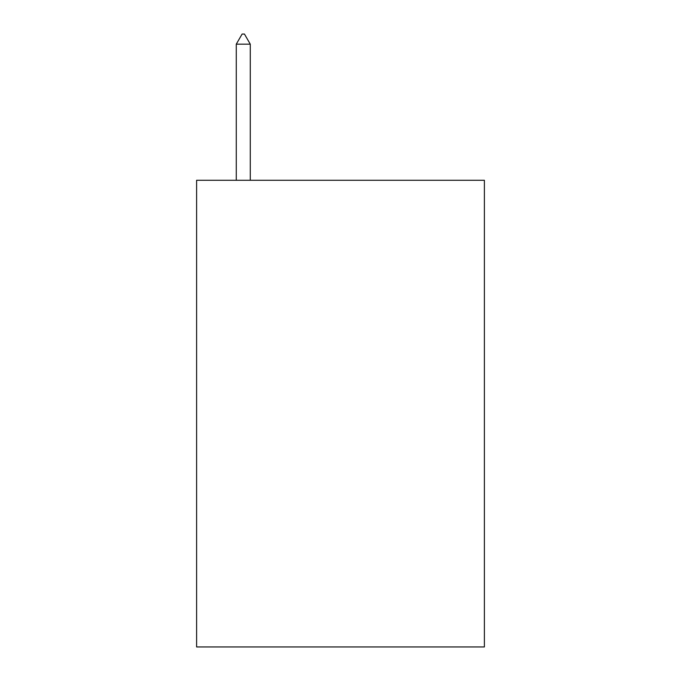 <?xml version="1.0" encoding="UTF-8"?>
<svg xmlns="http://www.w3.org/2000/svg" width="681" height="681" viewBox="0 0 681 681"><rect width="100%" height="100%" fill="white"/><g stroke="black" fill="none" stroke-linecap="round" stroke-linejoin="round"><path stroke-width="1.02" d="M484.395 180.278L484.395 646.95L196.605 646.95L196.605 180.278L484.395 180.278M250.276 44.163L244.445 34.05L242.113 34.05L236.273 44.163L250.276 44.163L250.276 180.278M236.273 44.163L236.273 180.278"/></g></svg>
